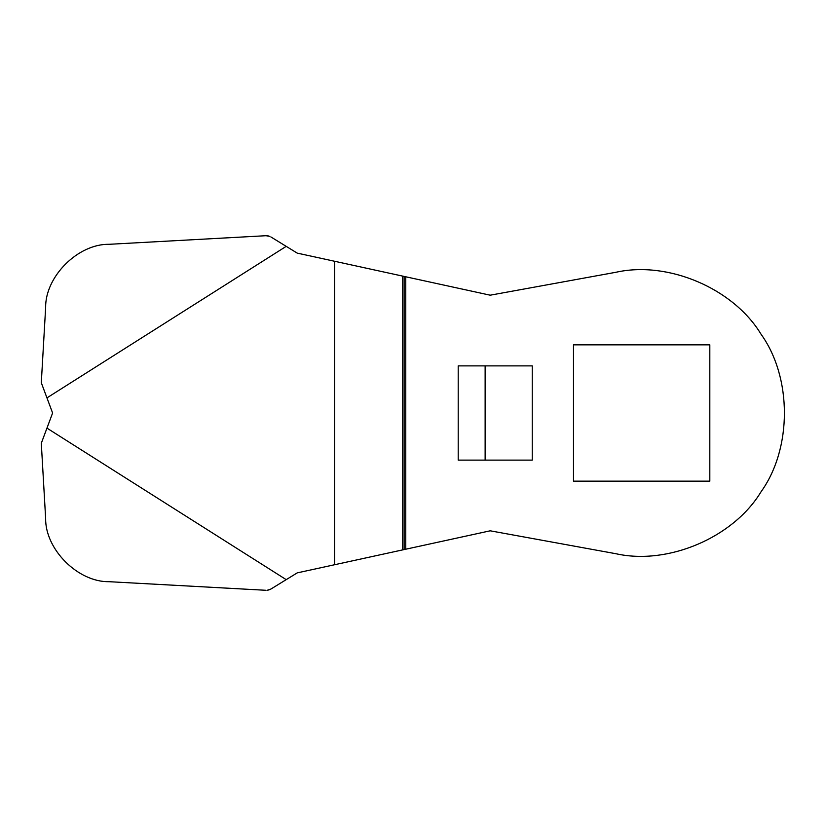 <?xml version="1.0" encoding="UTF-8"?>
<svg xmlns="http://www.w3.org/2000/svg" width="826" height="826" viewBox="0 0 826 826"><rect width="100%" height="100%" fill="white"/><g stroke="black" fill="none" stroke-linecap="round" stroke-linejoin="round"><path stroke-width="1.24" d="M267.252 590.27L270.876 589.062L268.543 590.043M269.792 236.381L266.013 235.709L268.595 235.968M270.876 236.938L297.215 253.117L490.179 295.192L616 272.26C668.11 260.603 733.395 288.47 761.014 334.169C792.196 377.513 792.196 448.487 761.014 491.831C733.395 537.53 668.11 565.397 616 553.74L490.179 530.808L297.215 572.883L270.876 589.062M458.203 460.123L532.254 460.123L532.254 365.877L458.203 365.877L458.203 460.123M485.13 365.877L485.13 460.123M45.637 518.367C45.131 549.445 78.078 582.299 109.166 581.7C78.078 582.299 45.131 549.445 45.637 518.367L41.3 443.252L46.958 428.126L286.199 579.645M109.166 244.3C78.078 243.701 45.131 276.555 45.637 307.633C45.131 276.555 78.078 243.701 109.166 244.3L266.013 235.709M45.637 307.633L41.3 382.748L52.606 413L46.958 428.126M266.013 590.291L109.166 581.7M573.492 344.845L709.813 344.845L709.813 481.155L573.492 481.155L573.492 344.845M616 553.74C668.11 565.397 733.395 537.53 761.014 491.831C792.196 448.487 792.196 377.513 761.014 334.169C733.395 288.47 668.11 260.603 616 272.26M286.199 246.355L46.958 397.874M405.762 276.782L405.762 549.218M404.1 549.579L404.1 276.421M334.582 564.736L334.582 261.264M402.53 276.08L402.53 549.92"/></g></svg>
